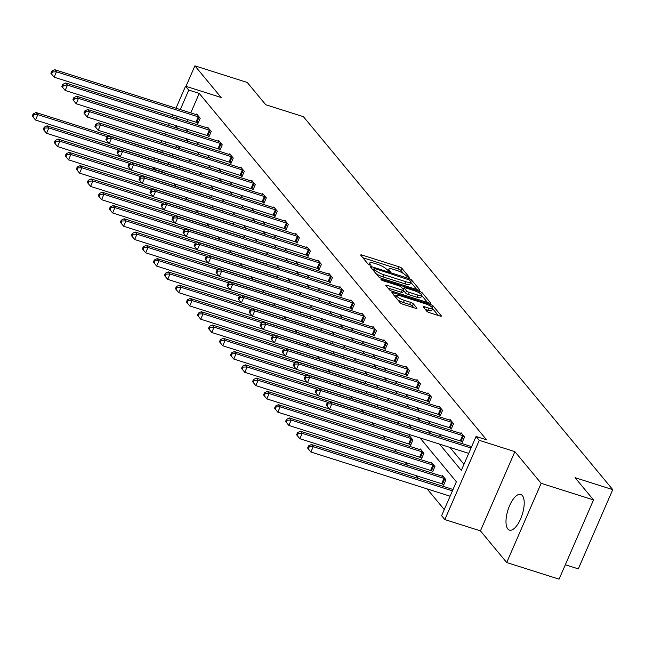 <?xml version="1.0" encoding="UTF-8"?>
<svg xmlns="http://www.w3.org/2000/svg" width="645" height="645" viewBox="0 0 645 645"><rect width="100%" height="100%" fill="white"/><g stroke="black" fill="none" stroke-linecap="round" stroke-linejoin="round"><path stroke-width="0.97" d="M408.309 277.334L409.269 277.205L401.9 268.32A2.354 0.54 23.5 0 0 399.15 266.837L362.151 255.089A2.354 0.54 23.5 0 0 360.684 254.985A2.354 0.54 23.5 0 0 360.789 255.267L368.15 264.152L371.101 265.264L370.077 263.91A7.53 1.717 23.5 0 1 369.746 262.999A7.53 1.717 23.5 0 1 374.439 263.329L377.519 264.305A7.53 1.717 23.5 0 1 386.315 269.07L389.193 271.263L390.217 271.335L389.193 269.981A7.53 1.717 23.5 0 1 388.862 269.07A7.53 1.717 23.5 0 1 393.555 269.4L396.635 270.376A7.53 1.717 23.5 0 1 405.431 275.141L408.309 277.334M507.841 528.989A18.705 7.498 107.6 0 1 508.728 507.792A18.705 7.498 107.6 0 1 520.765 494.457A18.705 7.498 107.6 0 1 522.361 495.586A18.705 7.498 107.6 0 1 521.474 516.774A18.705 7.498 107.6 0 1 509.445 530.117A18.705 7.498 107.6 0 1 507.841 528.989M506.704 562.537L541.155 483.315L514.887 451.645L480.436 530.875L506.704 562.537L559.062 579.162L593.513 499.931L575.05 477.671L612.75 489.644L303.424 116.689L265.724 104.724L247.261 82.463L194.895 65.838L185.986 86.333M593.513 499.931L541.155 483.315M426.805 311.229A2.354 0.54 23.5 0 0 429.554 312.712L439.938 316.01A2.354 0.54 23.5 0 0 441.406 316.115A2.354 0.54 23.5 0 0 441.301 315.824L433.126 305.964A2.354 0.54 23.5 0 0 430.376 304.48L393.369 292.733A2.354 0.54 23.5 0 0 391.902 292.628A2.354 0.54 23.5 0 0 392.007 292.911L400.182 302.771A2.354 0.54 23.5 0 0 402.932 304.263L415.477 308.245A2.354 0.54 23.5 0 0 416.944 308.35A2.354 0.54 23.5 0 0 416.839 308.06L413.34 303.843A2.354 0.54 23.5 0 0 410.591 302.352L404.367 300.377A6.297 1.435 23.5 0 1 396.74 295.636A6.297 1.435 23.5 0 1 400.666 295.91L425.023 303.642A6.297 1.435 23.5 0 1 432.65 308.391A6.297 1.435 23.5 0 1 428.731 308.117L424.668 306.827A2.354 0.54 23.5 0 0 423.209 306.722A2.354 0.54 23.5 0 0 423.305 307.004L426.805 311.229M175.996 108.199L185.558 86.204L221.162 97.508L194.895 65.838M185.558 86.204L188.767 90.074L180.294 109.569M439.495 444.099L461.312 470.407L476.066 436.463L486.54 439.793L199.24 93.396L188.767 90.074M476.066 436.463L479.283 440.341L444.832 519.572L441.615 515.694L456.378 481.759L420.016 437.915M514.887 451.645L479.283 440.341M418.387 290.024A2.354 0.54 23.5 0 0 419.855 290.129A2.354 0.54 23.5 0 0 419.75 289.839L411.566 279.978A2.354 0.54 23.5 0 0 408.825 278.495L371.818 266.748A2.354 0.54 23.5 0 0 370.351 266.643A2.354 0.54 23.5 0 0 370.456 266.925L378.631 276.786A2.354 0.54 23.5 0 0 381.38 278.277L418.387 290.024M422.346 292.975L430.521 302.836A2.354 0.54 23.5 0 1 430.626 303.118A2.354 0.54 23.5 0 1 429.159 303.013L392.16 291.266A2.354 0.54 23.5 0 1 389.411 289.782L385.912 285.558A2.354 0.54 23.5 0 1 385.807 285.275A2.354 0.54 23.5 0 1 387.274 285.38L402.278 290.145A2.354 0.54 23.5 0 0 403.746 290.242A2.354 0.54 23.5 0 0 403.641 289.96L401.319 287.162A2.354 0.54 23.5 0 0 398.57 285.671L382.945 280.712L380.953 279.47L381.977 279.543L419.597 291.484A2.354 0.54 23.5 0 1 422.346 292.975L421.588 294.717M565.326 564.754L578.299 568.874L612.75 489.644M442.833 484.193L443.623 485.153L445.953 479.799L442.422 475.542L442.123 476.228M420.806 457.636L421.596 458.587L423.926 453.233L420.395 448.976L420.097 449.67M399.449 423.725L398.368 422.419L398.062 423.104M399.682 431.457L399.569 432.029L398.884 431.207M377.422 397.167L376.333 395.861L376.035 396.546M377.656 404.899L377.535 405.471L376.857 404.649M355.387 370.601L354.307 369.295L354.008 369.988M355.742 378.373L355.508 378.905L354.831 378.083M333.36 344.043L332.28 342.737L331.981 343.43M333.594 351.775L333.481 352.347L332.796 351.525M311.333 317.485L310.245 316.179L309.947 316.864M311.68 325.257L311.454 325.789L310.769 324.967M289.299 290.919L288.218 289.613L287.92 290.306M289.653 298.691L289.42 299.224L288.742 298.401M267.272 264.361L266.192 263.055L265.893 263.749M267.506 272.093L267.393 272.666L266.708 271.843M245.245 237.803L244.157 236.497L243.858 237.183M245.479 245.535L245.366 246.108L244.681 245.285M223.218 211.246L222.13 209.939L221.832 210.625M223.444 218.978L223.331 219.542L222.654 218.728M201.184 184.68L200.103 183.374L199.805 184.067M201.417 192.42L201.305 192.984L200.619 192.162M179.157 158.122L178.076 156.816L177.77 157.501M179.391 165.854L179.278 166.426L178.592 165.604M176.625 145.415L175.819 147.278M172.892 154.01L172.142 155.719M169.151 162.605L168.41 164.314M165.41 171.199L164.798 172.626L165.152 173.062M173.981 183.704L176.174 186.349M184.994 196.983L187.187 199.627M196.007 210.262L198.2 212.906M207.029 223.549L209.214 226.185M218.042 236.828L220.227 239.464M229.056 250.107L231.241 252.743M240.069 263.386L242.262 266.03M251.082 276.665L253.275 279.309M262.096 289.944L264.289 292.588M273.109 303.231L275.302 305.867M284.131 316.51L286.315 319.146M295.144 329.788L297.329 332.425M306.157 343.067L308.342 345.704M317.171 356.346L319.364 358.991M328.184 369.625L330.377 372.27M339.197 382.904L341.39 385.549M350.219 396.191L352.404 398.828M361.232 409.47L363.417 412.107M372.246 422.749L374.431 425.386M383.057 435.786L385.452 438.673M394.071 449.065L396.465 451.951M405.084 462.344L407.479 465.23M416.106 475.631L418.492 478.509M427.119 488.91L444.276 509.59M190.17 171.401L189.09 170.095L188.792 170.788M190.404 179.133L190.291 179.705L189.606 178.883M212.197 197.959L211.117 196.652L210.818 197.346M212.552 205.731L212.318 206.263L211.641 205.441M234.232 224.525L233.143 223.218L232.845 223.904M234.578 232.297L234.345 232.829L233.667 232.006M256.258 251.082L255.178 249.776L254.872 250.462M256.492 258.814L256.379 259.387L255.694 258.564M278.285 277.64L277.205 276.334L276.907 277.028M278.519 285.38L278.406 285.945L277.729 285.122M300.32 304.206L299.232 302.9L298.933 303.585M300.554 311.938L300.433 312.511L299.756 311.688M322.347 330.764L321.266 329.458L320.96 330.143M322.581 338.496L322.468 339.068L321.782 338.246M344.374 357.322L343.293 356.016L342.995 356.709M344.607 365.062L344.494 365.626L343.809 364.804M366.408 383.888L365.32 382.582L365.022 383.267M366.755 391.652L366.521 392.184L365.844 391.37M388.435 410.446L387.347 409.14L387.048 409.825M388.782 418.218L388.556 418.75L387.871 417.928M409.793 444.357L410.583 445.308L412.913 439.954L409.382 435.697L409.083 436.391M431.819 470.915L432.61 471.866L434.94 466.512L431.408 462.263L431.11 462.949M164.798 172.626L154.324 169.304L152.494 167.103M480.436 530.875L444.832 519.572M153.631 159.621L154.373 157.912M157.372 151.027L158.114 149.317M161.04 142.585L161.855 140.723M164.781 133.991L165.588 132.128M168.514 125.396L169.329 123.526M172.255 116.793L173.07 114.931M166.152 142.085L165.346 143.956M162.419 150.68L161.677 152.389M158.678 159.283L157.936 160.992M154.945 167.877L154.324 169.304M411.389 427.514L409.003 424.636M400.376 414.235L397.989 411.357M389.362 400.956L386.976 398.078M378.349 387.677L375.954 384.791M367.336 374.398L364.941 371.512M356.322 361.119L353.928 358.233M345.301 347.832L342.914 344.954M334.287 334.553L331.901 331.675M323.274 321.275L320.887 318.396M312.261 307.996L309.866 305.109M301.247 294.717L298.853 291.83M290.234 281.438L287.839 278.551M279.212 268.151L276.826 265.272M268.199 254.872L265.813 251.993M257.186 241.593L254.799 238.714M246.172 228.314L243.786 225.436M235.159 215.035L232.764 212.149M224.146 201.756L221.751 198.87M213.132 188.477L210.738 185.591M202.111 175.19L199.724 172.312M191.097 161.911L188.711 159.033M180.084 148.632L177.698 145.754M175.142 125.372L177.528 128.258M186.155 138.651L188.55 141.537M197.168 151.938L199.563 154.816M208.182 165.217L210.576 168.095M219.203 178.496L221.59 181.374M230.217 191.775L232.603 194.653M241.23 205.054L243.617 207.94M252.243 218.333L254.63 221.219M263.257 231.611L265.651 234.498M274.27 244.898L276.665 247.777M285.284 258.177L287.678 261.056M296.305 271.456L298.691 274.335M307.318 284.735L309.705 287.622M318.332 298.014L320.718 300.901M329.345 311.293L331.74 314.18M340.358 324.58L342.753 327.458M351.372 337.859L353.766 340.737M362.393 351.138L364.78 354.016M373.407 364.417L375.793 367.295M384.42 377.696L386.807 380.582M395.433 390.975L397.82 393.861M406.447 404.254L408.841 407.14M417.46 417.541L419.855 420.419M428.474 430.82L430.868 433.698M177.367 116.294L176.561 118.164M185.615 128.702L188.001 131.58M196.628 141.981L199.015 144.859M207.642 155.26L210.036 158.138M218.655 168.538L221.05 171.417M229.668 181.817L232.063 184.704M240.69 195.096L243.076 197.983M251.703 208.375L254.09 211.262M262.717 221.662L265.103 224.541M273.73 234.941L276.125 237.82M284.743 248.22L287.138 251.099M295.757 261.499L298.151 264.386M306.77 274.778L309.165 277.664M317.792 288.057L320.178 290.943M328.805 301.344L331.191 304.222M339.818 314.623L342.205 317.501M350.832 327.902L353.226 330.78M361.845 341.181L364.24 344.067M372.858 354.46L375.253 357.346M383.88 367.739L386.266 370.625M394.893 381.026L397.28 383.904M405.907 394.305L408.293 397.183M416.92 407.584L419.315 410.462M427.933 420.863L430.328 423.741M438.947 434.141L441.341 437.028M449.96 447.42L463.965 464.303M199.24 93.396L190.767 112.891M187.84 119.623L187.034 121.486M460.748 433.4L461.046 432.714L464.577 436.971L462.247 442.325L461.457 441.374M449.734 420.121L450.033 419.435L453.564 423.692L451.234 429.046L450.444 428.087M438.713 406.842L439.019 406.156L442.543 410.405L440.221 415.759L439.43 414.808M427.7 393.563L427.998 392.87L431.529 397.127L429.207 402.48L428.417 401.529M416.686 380.284L416.984 379.591L420.516 383.848L418.186 389.201L417.396 388.25M405.673 367.005L405.971 366.312L409.502 370.569L407.172 375.922L406.382 374.971M394.659 353.718L394.958 353.033L398.489 357.29L396.159 362.643L395.369 361.692M383.646 340.439L383.944 339.754L387.476 344.011L385.146 349.364L384.356 348.413M372.625 327.16L372.931 326.475L376.462 330.732L374.132 336.085L373.342 335.126M361.611 313.881L361.909 313.188L365.441 317.445L363.119 322.798L362.329 321.847M350.598 300.602L350.896 299.909L354.428 304.166L352.097 309.519L351.315 308.568M339.584 287.323L339.883 286.63L343.414 290.887L341.084 296.24L340.294 295.289M328.571 274.036L328.869 273.351L332.401 277.608L330.071 282.962L329.281 282.01M317.558 260.757L317.856 260.072L321.387 264.329L319.057 269.683L318.267 268.731M306.544 247.478L306.843 246.793L310.374 251.05L308.044 256.404L307.254 255.444M295.523 234.2L295.829 233.514L299.353 237.763L297.031 243.117L296.24 242.165M284.51 220.921L284.808 220.227L288.339 224.484L286.017 229.838L285.227 228.886M273.496 207.642L273.794 206.948L277.326 211.205L274.996 216.559L274.206 215.607M262.483 194.363L262.781 193.669L266.312 197.926L263.982 203.28L263.192 202.328M251.469 181.076L251.768 180.39L255.299 184.647L252.969 190.001L252.179 189.049M240.456 167.797L240.754 167.111L244.286 171.368L241.956 176.722L241.166 175.771M229.435 154.518L229.741 153.833L233.264 158.09L230.942 163.443L230.152 162.484M218.421 141.239L218.719 140.546L222.251 144.803L219.929 150.156L219.139 149.205M207.408 127.96L207.706 127.267L211.238 131.524L208.907 136.877L208.125 135.926M196.394 114.681L196.693 113.988L200.224 118.245L197.894 123.598L197.104 122.647M403.577 273.609L400.972 270.465A2.354 0.54 23.5 0 0 398.223 268.973L362.837 257.742M373.519 269.723L372.504 269.4M416.767 289.508L410.736 282.236M409.454 279.986L375.051 268.634L374.019 268.562L375.1 269.973A7.53 1.717 23.5 0 0 383.896 274.738L406.1 281.784A7.53 1.717 23.5 0 0 410.792 282.115A7.53 1.717 23.5 0 0 410.462 281.196L409.454 279.986M376.019 273.641A7.53 1.717 23.5 0 0 382.961 276.874L383.896 274.738M410.792 282.115L409.857 284.252A7.53 1.717 23.5 0 1 405.165 283.921L382.961 276.874M421.717 295.483L427.546 302.505M387.959 288.033L401.351 292.282A2.354 0.54 23.5 0 0 402.811 292.387L403.746 290.242M402.399 288.46L403.633 288.855M417.855 295.088A6.297 1.435 23.5 0 0 421.774 295.362A6.297 1.435 23.5 0 0 414.146 290.613L405.56 287.888A2.354 0.54 23.5 0 0 404.093 287.791A2.354 0.54 23.5 0 0 404.197 288.073L406.519 290.871A2.354 0.54 23.5 0 0 409.269 292.362L417.855 295.088L416.92 297.224A6.297 1.435 23.5 0 0 420.838 297.506L421.774 295.362M416.92 297.224L408.341 294.499A2.354 0.54 23.5 0 1 405.592 293.015L403.593 290.605M432.65 308.391L431.723 310.527A6.297 1.435 23.5 0 1 427.804 310.253L425.361 309.479M397.844 299.949A6.297 1.435 23.5 0 0 403.439 302.521L404.367 300.377M413.856 307.73L412.405 305.98A2.354 0.54 23.5 0 0 409.656 304.496L403.439 302.521M396.506 296.168L394.055 295.386M438.318 315.494L432.577 308.568M178.859 157.767L178.601 157.719A2.395 0.548 -156.5 0 1 177.867 157.533L36.072 112.52L37.837 114.649L35.507 120.002L109.005 143.335M32.96 116.89L35.507 120.002L32.25 116.035L32.96 116.89L33.887 114.745L33.177 113.899L32.25 116.035M33.887 114.745L37.837 114.649L108.021 136.925M33.177 113.899L36.072 112.52M199.434 117.293L199.087 117.148A2.395 0.548 23.5 0 0 198.249 116.834L56.462 71.821L54.696 69.692L196.491 114.705A2.395 0.548 23.5 0 0 197.217 114.891L197.483 114.939M198.12 123.074L196.757 122.502A2.395 0.548 23.5 0 0 195.927 122.187L54.132 77.174L50.874 73.216L51.576 74.062L52.511 71.926L51.802 71.071L50.874 73.216M52.511 71.926L56.462 71.821L54.132 77.174L51.576 74.062M54.696 69.692L51.802 71.071M189.88 171.046L189.614 170.998A2.395 0.548 -156.5 0 1 188.88 170.812L47.085 125.799L48.851 127.928L46.529 133.281L120.018 156.614M43.973 130.169L46.529 133.281L43.263 129.323L43.973 130.169L44.9 128.032L44.199 127.178L43.263 129.323M44.9 128.032L48.851 127.928L119.035 150.204M44.199 127.178L47.085 125.799M200.893 184.325L200.627 184.285A2.395 0.548 -156.5 0 1 199.894 184.091L58.098 139.078L59.864 141.207L57.542 146.56L131.032 169.893M54.986 143.448L57.542 146.56L54.277 142.601L54.986 143.448L55.913 141.311L55.212 140.457L54.277 142.601M55.913 141.311L59.864 141.207L130.048 163.483M55.212 140.457L58.098 139.078M210.447 130.572L210.101 130.427A2.395 0.548 23.5 0 0 209.27 130.113L67.475 85.1L65.709 82.971L207.505 127.984A2.395 0.548 23.5 0 0 208.23 128.178L208.496 128.218M209.141 136.353L207.771 135.781A2.395 0.548 23.5 0 0 206.94 135.466L65.145 90.453L61.888 86.495L62.589 87.341L63.524 85.205L62.815 84.35L61.888 86.495M63.524 85.205L67.475 85.1L65.145 90.453L62.589 87.341M65.709 82.971L62.815 84.35M221.461 143.851L221.114 143.706A2.395 0.548 23.5 0 0 220.284 143.4L78.488 98.379L76.723 96.25L218.518 141.271A2.395 0.548 23.5 0 0 219.252 141.457L219.51 141.505M220.155 149.64L218.784 149.06A2.395 0.548 23.5 0 0 217.954 148.745L76.158 103.732L72.901 99.773L73.611 100.628L74.538 98.483L73.828 97.629L72.901 99.773M74.538 98.483L78.488 98.379L76.158 103.732L73.611 100.628M76.723 96.25L73.828 97.629M211.907 197.612L211.641 197.564A2.395 0.548 -156.5 0 1 210.907 197.378L69.12 152.357L70.886 154.486L68.555 159.839L142.045 183.172M66 156.727L68.555 159.839L65.29 155.88L66 156.727L66.935 154.59L66.225 153.736L65.29 155.88M66.935 154.59L70.886 154.486L141.062 176.77M66.225 153.736L69.12 152.357M232.482 157.13L232.127 156.985A2.395 0.548 23.5 0 0 231.297 156.679L89.502 111.658L87.736 109.529L229.531 154.55A2.395 0.548 23.5 0 0 230.265 154.736L230.531 154.784M231.168 162.919L229.805 162.338A2.395 0.548 23.5 0 0 228.967 162.032L87.172 117.011L83.915 113.052L84.624 113.907L85.551 111.762L84.85 110.908L83.915 113.052M85.551 111.762L89.502 111.658L87.172 117.011L84.624 113.907M87.736 109.529L84.85 110.908M222.92 210.891L222.654 210.842A2.395 0.548 -156.5 0 1 221.928 210.657L80.133 165.636L81.899 167.765L79.569 173.118L153.059 196.451M77.013 170.014L79.569 173.118L76.312 169.159L77.013 170.014L77.948 167.869L77.239 167.015L76.312 169.159M77.948 167.869L81.899 167.765L152.075 190.049M77.239 167.015L80.133 165.636M243.496 170.417L243.141 170.264A2.395 0.548 23.5 0 0 242.31 169.958L100.515 124.937L98.75 122.808L240.545 167.829A2.395 0.548 23.5 0 0 241.278 168.014L241.544 168.063M242.181 176.198L240.819 175.617A2.395 0.548 23.5 0 0 239.98 175.311L98.193 130.29L94.928 126.331L95.637 127.186L96.565 125.041L95.863 124.195L94.928 126.331M96.565 125.041L100.515 124.937L98.193 130.29L95.637 127.186M98.75 122.808L95.863 124.195M233.933 224.17L233.667 224.121A2.395 0.548 -156.5 0 1 232.942 223.936L91.147 178.915L92.912 181.043L90.582 186.397L164.08 209.73M88.026 183.293L90.582 186.397L87.325 182.438L88.026 183.293L88.962 181.148L88.252 180.302L87.325 182.438M88.962 181.148L92.912 181.043L163.088 203.328M88.252 180.302L91.147 178.915M254.509 183.696L254.162 183.543A2.395 0.548 23.5 0 0 253.324 183.236L111.529 138.224L109.771 136.095L251.558 181.108A2.395 0.548 23.5 0 0 252.292 181.293L252.558 181.342M253.195 189.477L251.832 188.896A2.395 0.548 23.5 0 0 251.002 188.59L109.207 143.577L105.941 139.61L106.651 140.465L107.578 138.32L106.877 137.474L105.941 139.61M107.578 138.32L111.529 138.224L109.207 143.577L106.651 140.465M109.771 136.095L106.877 137.474M244.947 237.449L244.681 237.4A2.395 0.548 -156.5 0 1 243.955 237.215L102.16 192.202L103.926 194.33L101.596 199.684L175.093 223.009M99.04 196.572L101.596 199.684L98.338 195.717L99.04 196.572L99.975 194.427L99.266 193.581L98.338 195.717M99.975 194.427L103.926 194.33L174.11 216.607M99.266 193.581L102.16 192.202M265.522 196.975L265.176 196.83A2.395 0.548 23.5 0 0 264.337 196.515L122.55 151.502L120.784 149.374L262.571 194.387A2.395 0.548 23.5 0 0 263.305 194.572L263.571 194.621M264.208 202.756L262.846 202.183A2.395 0.548 23.5 0 0 262.015 201.869L120.22 156.856L116.963 152.897L117.664 153.744L118.599 151.607L117.89 150.753L116.963 152.897M118.599 151.607L122.55 151.502L120.22 156.856L117.664 153.744M120.784 149.374L117.89 150.753M255.968 250.728L255.702 250.679A2.395 0.548 -156.5 0 1 254.969 250.494L113.173 205.481L114.939 207.609L112.609 212.963L186.107 236.296M110.061 209.851L112.609 212.963L109.352 209.004L110.061 209.851L110.988 207.714L110.287 206.86L109.352 209.004M110.988 207.714L114.939 207.609L185.123 229.886M110.287 206.86L113.173 205.481M276.536 210.254L276.189 210.109A2.395 0.548 23.5 0 0 275.359 209.794L133.563 164.781L131.798 162.653L273.593 207.666A2.395 0.548 23.5 0 0 274.319 207.851L274.585 207.9M275.23 216.035L273.859 215.462A2.395 0.548 23.5 0 0 273.029 215.148L131.233 170.135L127.976 166.176L128.678 167.023L129.613 164.886L128.903 164.032L127.976 166.176M129.613 164.886L133.563 164.781L131.233 170.135L128.678 167.023M131.798 162.653L128.903 164.032M266.982 264.007L266.716 263.958A2.395 0.548 -156.5 0 1 265.982 263.773L124.187 218.76L125.952 220.888L123.63 226.242L197.12 249.575M121.075 223.13L123.63 226.242L120.365 222.283L121.075 223.13L122.002 220.993L121.3 220.139L120.365 222.283M122.002 220.993L125.952 220.888L196.136 243.165M121.3 220.139L124.187 218.76M287.549 223.533L287.202 223.388A2.395 0.548 23.5 0 0 286.372 223.073L144.577 178.06L142.811 175.932L284.606 220.945A2.395 0.548 23.5 0 0 285.332 221.138L285.598 221.179M286.243 229.322L284.872 228.741A2.395 0.548 23.5 0 0 284.042 228.427L142.247 183.414L138.989 179.455L139.691 180.302L140.626 178.165L139.917 177.31L138.989 179.455M140.626 178.165L144.577 178.06L142.247 183.414L139.691 180.302M142.811 175.932L139.917 177.31M277.995 277.286L277.729 277.245A2.395 0.548 -156.5 0 1 276.995 277.052L135.208 232.039L136.966 234.167L134.644 239.521L208.133 262.854M132.088 236.409L134.644 239.521L131.378 235.562L132.088 236.409L133.015 234.272L132.314 233.417L131.378 235.562M133.015 234.272L136.966 234.167L207.15 256.452M132.314 233.417L135.208 232.039M289.008 290.572L288.742 290.524A2.395 0.548 -156.5 0 1 288.009 290.339L146.222 245.318L147.987 247.446L145.657 252.8L219.147 276.133M143.101 249.696L145.657 252.8L142.4 248.841L143.101 249.696L144.037 247.551L143.327 246.696L142.4 248.841M144.037 247.551L147.987 247.446L218.163 269.731M143.327 246.696L146.222 245.318M300.022 303.851L299.756 303.803A2.395 0.548 -156.5 0 1 299.03 303.618L157.235 258.597L159.001 260.725L156.671 266.079L230.168 289.411M154.115 262.975L156.671 266.079L153.413 262.12L154.115 262.975L155.05 260.83L154.34 259.983L153.413 262.12M155.05 260.83L159.001 260.725L229.177 283.01M154.34 259.983L157.235 258.597M311.035 317.13L310.769 317.082A2.395 0.548 -156.5 0 1 310.043 316.897L168.248 271.884L170.014 274.004L167.684 279.358L241.182 302.69M165.128 276.253L167.684 279.358L164.427 275.399L165.128 276.253L166.063 274.109L165.354 273.262L164.427 275.399M166.063 274.109L170.014 274.004L240.198 296.289M165.354 273.262L168.248 271.884M322.048 330.409L321.791 330.361A2.395 0.548 -156.5 0 1 321.057 330.175L179.262 285.163L181.027 287.291L178.697 292.645L252.195 315.977M176.149 289.532L178.697 292.645L175.44 288.678L176.149 289.532L177.077 287.388L176.367 286.541L175.44 288.678M177.077 287.388L181.027 287.291L251.211 309.568M176.367 286.541L179.262 285.163M333.07 343.688L332.804 343.64A2.395 0.548 -156.5 0 1 332.07 343.454L190.275 298.442L192.041 300.57L189.719 305.923L263.208 329.256M187.163 302.811L189.719 305.923L186.453 301.965L187.163 302.811L188.09 300.675L187.389 299.82L186.453 301.965M188.09 300.675L192.041 300.57L262.225 322.847M187.389 299.82L190.275 298.442M344.083 356.967L343.817 356.927A2.395 0.548 -156.5 0 1 343.084 356.733L201.288 311.72L203.054 313.849L200.732 319.202L274.222 342.535M198.176 316.09L200.732 319.202L197.467 315.244L198.176 316.09L199.103 313.954L198.402 313.099L197.467 315.244M199.103 313.954L203.054 313.849L273.238 336.126M198.402 313.099L201.288 311.72M355.097 370.254L354.831 370.206A2.395 0.548 -156.5 0 1 354.097 370.02L212.31 324.999L214.076 327.128L211.745 332.481L285.235 355.814M209.19 329.369L211.745 332.481L208.48 328.523L209.19 329.369L210.125 327.233L209.415 326.378L208.48 328.523M210.125 327.233L214.076 327.128L284.252 349.413M209.415 326.378L212.31 324.999M366.11 383.533L365.844 383.485A2.395 0.548 -156.5 0 1 365.118 383.299L223.323 338.278L225.089 340.407L222.759 345.76L296.248 369.093M220.203 342.656L222.759 345.76L219.502 341.802L220.203 342.656L221.138 340.512L220.429 339.657L219.502 341.802M221.138 340.512L225.089 340.407L295.265 362.692M220.429 339.657L223.323 338.278M377.123 396.812L376.857 396.764A2.395 0.548 -156.5 0 1 376.132 396.578L234.337 351.557L236.102 353.686L233.772 359.039L307.27 382.372M231.216 355.935L233.772 359.039L230.515 355.081L231.216 355.935L232.152 353.791L231.442 352.944L230.515 355.081M232.152 353.791L236.102 353.686L306.278 375.971M231.442 352.944L234.337 351.557M298.562 236.812L298.216 236.667A2.395 0.548 23.5 0 0 297.385 236.36L155.59 191.339L153.824 189.211L295.62 234.232A2.395 0.548 23.5 0 0 296.353 234.417L296.619 234.466M297.256 242.601L295.886 242.02A2.395 0.548 23.5 0 0 295.055 241.714L153.26 196.693L150.003 192.734L150.712 193.589L151.64 191.444L150.938 190.589L150.003 192.734M151.64 191.444L155.59 191.339L153.26 196.693L150.712 193.589M153.824 189.211L150.938 190.589M309.584 250.099L309.229 249.946A2.395 0.548 23.5 0 0 308.399 249.639L166.603 204.618L164.838 202.49L306.633 247.511A2.395 0.548 23.5 0 0 307.367 247.696L307.633 247.744M308.27 255.88L306.907 255.299A2.395 0.548 23.5 0 0 306.069 254.993L164.281 209.972L161.016 206.013L161.726 206.868L162.653 204.723L161.951 203.876L161.016 206.013M162.653 204.723L166.603 204.618L164.281 209.972L161.726 206.868M164.838 202.49L161.951 203.876M320.597 263.378L320.243 263.225A2.395 0.548 23.5 0 0 319.412 262.918L177.617 217.905L175.851 215.777L317.646 260.79A2.395 0.548 23.5 0 0 318.38 260.975L318.646 261.023M319.283 269.159L317.921 268.578A2.395 0.548 23.5 0 0 317.082 268.272L175.295 223.259L172.03 219.292L172.739 220.147L173.666 218.002L172.965 217.155L172.03 219.292M173.666 218.002L177.617 217.905L175.295 223.259L172.739 220.147M175.851 215.777L172.965 217.155M331.611 276.657L331.264 276.503A2.395 0.548 23.5 0 0 330.425 276.197L188.638 231.184L186.873 229.056L328.66 274.069A2.395 0.548 23.5 0 0 329.393 274.254L329.659 274.302M330.296 282.437L328.934 281.857A2.395 0.548 23.5 0 0 328.103 281.551L186.308 236.538L183.043 232.571L183.752 233.425L184.688 231.281L183.978 230.434L183.043 232.571M184.688 231.281L188.638 231.184L186.308 236.538L183.752 233.425M186.873 229.056L183.978 230.434M342.624 289.936L342.277 289.79A2.395 0.548 23.5 0 0 341.439 289.476L199.652 244.463L197.886 242.335L339.681 287.347A2.395 0.548 23.5 0 0 340.407 287.533L340.673 287.581M341.31 295.716L339.947 295.144A2.395 0.548 23.5 0 0 339.117 294.829L197.322 249.817L194.064 245.858L194.766 246.704L195.701 244.568L194.992 243.713L194.064 245.858M195.701 244.568L199.652 244.463L197.322 249.817L194.766 246.704M197.886 242.335L194.992 243.713M353.637 303.214L353.291 303.069A2.395 0.548 23.5 0 0 352.46 302.755L210.665 257.742L208.899 255.614L350.695 300.626A2.395 0.548 23.5 0 0 351.42 300.82L351.686 300.86M352.331 309.003L350.961 308.423A2.395 0.548 23.5 0 0 350.13 308.108L208.335 263.096L205.078 259.137L205.779 259.983L206.714 257.847L206.005 256.992L205.078 259.137M206.714 257.847L210.665 257.742L208.335 263.096L205.779 259.983M208.899 255.614L206.005 256.992M364.651 316.493L364.304 316.348A2.395 0.548 23.5 0 0 363.474 316.042L221.678 271.021L219.913 268.892L361.708 313.913A2.395 0.548 23.5 0 0 362.442 314.099L362.7 314.147M363.345 322.282L361.974 321.702A2.395 0.548 23.5 0 0 361.144 321.387L219.348 276.374L216.091 272.416L216.801 273.27L217.728 271.126L217.018 270.271L216.091 272.416M217.728 271.126L221.678 271.021L219.348 276.374L216.801 273.27M219.913 268.892L217.018 270.271M375.672 329.772L375.317 329.627A2.395 0.548 23.5 0 0 374.487 329.321L232.692 284.3L230.926 282.171L372.721 327.192A2.395 0.548 23.5 0 0 373.455 327.378L373.721 327.426M374.358 335.561L372.995 334.981A2.395 0.548 23.5 0 0 372.157 334.674L230.362 289.653L227.105 285.695L227.814 286.549L228.741 284.405L228.04 283.558L227.105 285.695M228.741 284.405L232.692 284.3L230.362 289.653L227.814 286.549M230.926 282.171L228.04 283.558M386.686 343.059L386.331 342.906A2.395 0.548 23.5 0 0 385.5 342.6L243.705 297.579L241.939 295.45L383.735 340.471A2.395 0.548 23.5 0 0 384.468 340.657L384.734 340.705M385.371 348.84L384.009 348.26A2.395 0.548 23.5 0 0 383.17 347.953L241.383 302.932L238.118 298.974L238.827 299.828L239.755 297.684L239.053 296.837L238.118 298.974M239.755 297.684L243.705 297.579L241.383 302.932L238.827 299.828M241.939 295.45L239.053 296.837M397.699 356.338L397.352 356.185A2.395 0.548 23.5 0 0 396.514 355.879L254.719 310.866L252.961 308.737L394.748 353.75A2.395 0.548 23.5 0 0 395.482 353.936L395.748 353.984M396.385 362.119L395.022 361.539A2.395 0.548 23.5 0 0 394.192 361.232L252.397 316.219L249.131 312.253L249.841 313.107L250.768 310.963L250.067 310.116L249.131 312.253M250.768 310.963L254.719 310.866L252.397 316.219L249.841 313.107M252.961 308.737L250.067 310.116M388.137 410.091L387.871 410.043A2.395 0.548 -156.5 0 1 387.145 409.857L245.35 364.844L247.116 366.973L244.786 372.326L318.283 395.659M242.238 369.214L244.786 372.326L241.528 368.36L242.238 369.214L243.165 367.07L242.456 366.223L241.528 368.36M243.165 367.07L247.116 366.973L317.3 389.249M242.456 366.223L245.35 364.844M408.712 369.617L408.366 369.472A2.395 0.548 23.5 0 0 407.527 369.158L265.74 324.145L263.974 322.016L405.761 367.029A2.395 0.548 23.5 0 0 406.495 367.215L406.761 367.263M407.398 375.398L406.036 374.826A2.395 0.548 23.5 0 0 405.205 374.511L263.41 329.498L260.153 325.54L260.854 326.386L261.789 324.25L261.08 323.395L260.153 325.54M261.789 324.25L265.74 324.145L263.41 329.498L260.854 326.386M263.974 322.016L261.08 323.395M399.158 423.37L398.892 423.322A2.395 0.548 -156.5 0 1 398.159 423.136L256.363 378.123L258.129 380.252L255.799 385.605L329.297 408.938M253.251 382.493L255.799 385.605L252.542 381.647L253.251 382.493L254.178 380.356L253.477 379.502L252.542 381.647M254.178 380.356L258.129 380.252L328.313 402.528M253.477 379.502L256.363 378.123M419.726 382.896L419.379 382.751A2.395 0.548 23.5 0 0 418.549 382.437L276.753 337.424L274.988 335.295L416.783 380.308A2.395 0.548 23.5 0 0 417.509 380.494L417.775 380.542M418.42 388.677L417.049 388.105A2.395 0.548 23.5 0 0 416.219 387.79L274.423 342.777L271.166 338.819L271.868 339.665L272.803 337.529L272.093 336.674L271.166 338.819M272.803 337.529L276.753 337.424L274.423 342.777L271.868 339.665M274.988 335.295L272.093 336.674M410.172 436.649L409.906 436.601A2.395 0.548 -156.5 0 1 409.172 436.415L267.377 391.402L269.142 393.531L266.82 398.884L408.608 443.897A2.395 0.548 -156.5 0 1 409.446 444.212L410.809 444.784M264.265 395.772L266.82 398.884L263.555 394.925L264.265 395.772L265.192 393.635L264.49 392.781L263.555 394.925M265.192 393.635L269.142 393.531L410.938 438.544A2.395 0.548 -156.5 0 1 411.768 438.858L412.123 439.003M264.49 392.781L267.377 391.402M430.739 396.175L430.392 396.03A2.395 0.548 23.5 0 0 429.562 395.716L287.767 350.703L286.001 348.574L427.796 393.587A2.395 0.548 23.5 0 0 428.522 393.781L428.788 393.829M429.433 401.964L428.062 401.383A2.395 0.548 23.5 0 0 427.232 401.069L285.437 356.056L282.179 352.097L282.881 352.944L283.816 350.807L283.107 349.953L282.179 352.097M283.816 350.807L287.767 350.703L285.437 356.056L282.881 352.944M286.001 348.574L283.107 349.953M421.185 449.928L420.919 449.887A2.395 0.548 -156.5 0 1 420.185 449.694L278.398 404.681L280.156 406.81L277.834 412.163L419.629 457.176A2.395 0.548 -156.5 0 1 420.459 457.49L421.822 458.071M275.278 409.051L277.834 412.163L274.568 408.204L275.278 409.051L276.205 406.914L275.504 406.06L274.568 408.204M276.205 406.914L280.156 406.81L421.951 451.822A2.395 0.548 -156.5 0 1 422.789 452.137L423.136 452.282M275.504 406.06L278.398 404.681M441.752 409.454L441.406 409.309A2.395 0.548 23.5 0 0 440.575 409.003L298.78 363.982L297.014 361.853L438.81 406.874A2.395 0.548 23.5 0 0 439.543 407.06L439.809 407.108M440.446 415.243L439.076 414.662A2.395 0.548 23.5 0 0 438.245 414.356L296.45 369.335L293.193 365.376L293.902 366.231L294.829 364.086L294.128 363.232L293.193 365.376M294.829 364.086L298.78 363.982L296.45 369.335L293.902 366.231M297.014 361.853L294.128 363.232M432.198 463.215L431.932 463.166A2.395 0.548 -156.5 0 1 431.199 462.981L289.411 417.96L291.177 420.089L288.847 425.442L430.642 470.463A2.395 0.548 -156.5 0 1 431.473 470.769L432.835 471.35M286.291 422.338L288.847 425.442L285.59 421.483L286.291 422.338L287.227 420.193L286.517 419.339L285.59 421.483M287.227 420.193L291.177 420.089L432.964 465.11A2.395 0.548 -156.5 0 1 433.803 465.416L434.15 465.561M286.517 419.339L289.411 417.96M452.774 422.741L452.419 422.588A2.395 0.548 23.5 0 0 451.589 422.281L309.793 377.261L308.028 375.132L449.823 420.153A2.395 0.548 23.5 0 0 450.557 420.338L450.823 420.387M451.46 428.522L450.097 427.941A2.395 0.548 23.5 0 0 449.259 427.635L307.471 382.614L304.206 378.655L304.916 379.51L305.843 377.365L305.141 376.519L304.206 378.655M305.843 377.365L309.793 377.261L307.471 382.614L304.916 379.51M308.028 375.132L305.141 376.519M443.212 476.494L442.946 476.445A2.395 0.548 -156.5 0 1 442.22 476.26L300.425 431.239L302.191 433.367L299.861 438.721L441.656 483.742A2.395 0.548 -156.5 0 1 442.486 484.048L443.857 484.629M297.305 435.617L299.861 438.721L296.603 434.762L297.305 435.617L298.24 433.472L297.53 432.626L296.603 434.762M298.24 433.472L302.191 433.367L443.986 478.388A2.395 0.548 -156.5 0 1 444.816 478.695L445.163 478.84M297.53 432.626L300.425 431.239M463.787 436.02L463.432 435.867A2.395 0.548 23.5 0 0 462.602 435.56L320.807 390.548L319.041 388.419L460.836 433.432A2.395 0.548 23.5 0 0 461.57 433.617L461.836 433.666M462.473 441.801L461.111 441.22A2.395 0.548 23.5 0 0 460.272 440.914L318.485 395.901L315.22 391.934L315.929 392.789L316.856 390.644L316.155 389.798L315.22 391.934M316.856 390.644L320.807 390.548L318.485 395.901L315.929 392.789M319.041 388.419L316.155 389.798M453.024 489.474L311.438 444.526L313.204 446.654L310.874 452L450.097 496.199M308.318 448.896L310.874 452L307.617 448.041L308.318 448.896L309.253 446.751L308.544 445.905L307.617 448.041M309.253 446.751L313.204 446.654L452.419 490.853M308.544 445.905L311.438 444.526M471.043 448.025L331.828 403.826L330.063 401.698L471.64 446.646M468.713 453.379L329.498 409.18L326.233 405.213L326.942 406.068L327.878 403.923L327.168 403.077L326.233 405.213M327.878 403.923L331.828 403.826L329.498 409.18L326.942 406.068M330.063 401.698L327.168 403.077M388.717 271.085L389.193 269.981M369.593 265.014L370.077 263.91M361.627 256.283L362.151 255.089M398.223 268.973L399.15 266.837M400.972 270.465L401.9 268.32M371.294 267.941L371.818 266.748M408.462 279.317L408.825 278.495M410.792 281.76L411.566 279.978M419.572 290.25L419.75 289.839M373.366 270.44L374.092 268.763M374.366 271.65L375.1 269.973M405.165 283.921L406.1 281.784M430.352 303.239L430.521 302.836M386.75 286.574L387.274 285.38M401.351 292.282L402.278 290.145M381.703 280.172L381.977 279.543M419.04 292.766L419.597 291.484M403.472 289.75L404.197 288.073M405.592 293.015L406.519 290.871M408.341 294.499L409.269 292.362M424.152 308.02L424.668 306.827M427.804 310.253L428.731 308.117M409.656 304.496L410.591 302.352M412.405 305.98L413.34 303.843M416.662 308.463L416.839 308.06M392.845 293.927L393.369 292.733M429.828 305.738L430.376 304.48M432.392 307.641L433.126 305.964M441.124 316.235L441.301 315.824M199.087 117.148L196.757 122.502M198.249 116.834L195.927 122.187M210.101 130.427L207.771 135.781M209.27 130.113L206.94 135.466M221.114 143.706L218.784 149.06M220.284 143.4L217.954 148.745M232.127 156.985L229.805 162.338M231.297 156.679L228.967 162.032M243.141 170.264L240.819 175.617M242.31 169.958L239.98 175.311M254.162 183.543L251.832 188.896M253.324 183.236L251.002 188.59M265.176 196.83L262.846 202.183M264.337 196.515L262.015 201.869M276.189 210.109L273.859 215.462M275.359 209.794L273.029 215.148M287.202 223.388L284.872 228.741M286.372 223.073L284.042 228.427M298.216 236.667L295.886 242.02M297.385 236.36L295.055 241.714M309.229 249.946L306.907 255.299M308.399 249.639L306.069 254.993M320.243 263.225L317.921 268.578M319.412 262.918L317.082 268.272M331.264 276.503L328.934 281.857M330.425 276.197L328.103 281.551M342.277 289.79L339.947 295.144M341.439 289.476L339.117 294.829M353.291 303.069L350.961 308.423M352.46 302.755L350.13 308.108M364.304 316.348L361.974 321.702M363.474 316.042L361.144 321.387M375.317 329.627L372.995 334.981M374.487 329.321L372.157 334.674M386.331 342.906L384.009 348.26M385.5 342.6L383.17 347.953M397.352 356.185L395.022 361.539M396.514 355.879L394.192 361.232M408.366 369.472L406.036 374.826M407.527 369.158L405.205 374.511M419.379 382.751L417.049 388.105M418.549 382.437L416.219 387.79M408.608 443.897L410.938 438.544M409.446 444.212L411.768 438.858M430.392 396.03L428.062 401.383M429.562 395.716L427.232 401.069M419.629 457.176L421.951 451.822M420.459 457.49L422.789 452.137M441.406 409.309L439.076 414.662M440.575 409.003L438.245 414.356M430.642 470.463L432.964 465.11M431.473 470.769L433.803 465.416M452.419 422.588L450.097 427.941M451.589 422.281L449.259 427.635M441.656 483.742L443.986 478.388M442.486 484.048L444.816 478.695M463.432 435.867L461.111 441.22M462.602 435.56L460.272 440.914M388.105 270.803L388.862 269.07M368.988 264.732L369.746 262.999M373.262 270.311L374.019 268.562M403.319 289.573L404.093 287.791M395.885 297.595L396.74 295.636"/></g></svg>
